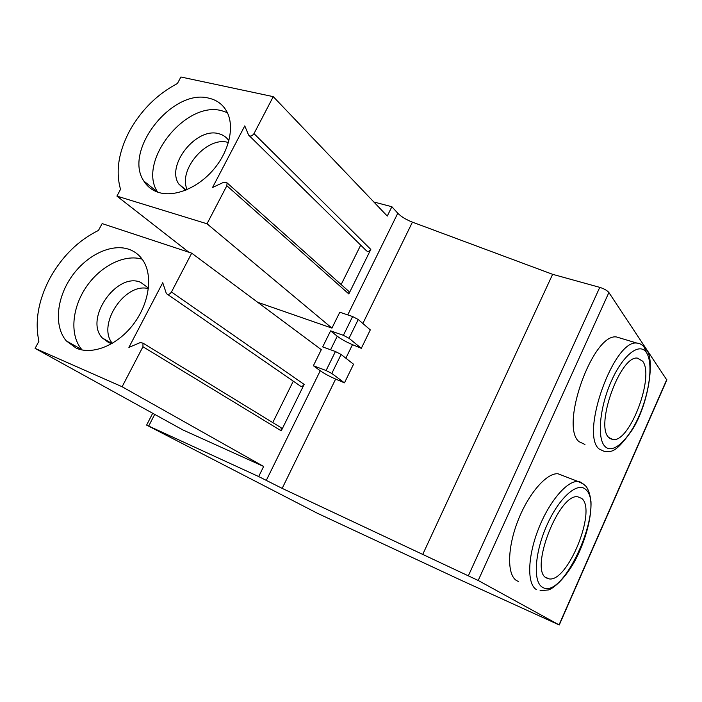 <?xml version="1.0" encoding="UTF-8"?>
<svg xmlns="http://www.w3.org/2000/svg" width="702" height="702" viewBox="0 0 702 702"><rect width="100%" height="100%" fill="white"/><g stroke="black" fill="none" stroke-linecap="round" stroke-linejoin="round"><path stroke-width="1.05" d="M317.602 513.364L461.784 580.572L559.257 624.982L478.202 580.475L282.169 488.373L258.669 476.553L146.613 425.096L317.602 513.364M666.821 380.001L608.888 292.532C607.16 290.461 604.115 288.733 599.762 287.364L552.632 274.315L412.425 222.148C406.072 219.647 401.193 216.672 397.788 213.232L391.874 206.73L373.824 201.983M563.074 475.71L558.011 473.771C546.665 472.683 528.334 493.673 517.795 521.095C507.142 548.481 507.037 575.289 516.769 580.703L518.585 581.528M620.928 338.285L616.575 336.986C592.953 332.73 559.424 426.43 579.071 441.681L584.95 444.463M422.657 554.562L552.632 274.315M335.644 379.071L344.463 382.862L353.554 364.224L341.102 354.475L331.792 373.455L326.097 370.516L313.373 365.733L320.244 370.77C324.122 373.499 329.256 376.263 335.644 379.071L282.169 488.373M330.581 349.763L337.25 336.214C341.023 339.101 346.104 341.918 352.483 344.656L361.302 348.332L370.296 329.887L358.239 319.515L349.034 338.294L343.383 335.328L330.598 330.853L322.674 346.911L335.433 351.518L341.102 354.475M331.792 373.455L344.463 382.862M258.669 476.553L263.654 466.461L122.113 386.741L142.945 346.753L142.98 343.129L140.233 342.594L128.896 347.402L162.732 282.722L166.365 293.568C168.006 295.024 169.708 294.507 171.463 292.006L304.159 384.415C302.694 386.512 301.202 386.89 299.657 385.556L167.524 294.366M304.159 384.415L281.248 430.826L142.945 346.753M279.966 427L281.098 427.693L281.248 430.826M293.296 381.16L272.762 422.586M257.687 302.29L331.949 328.115L207.02 223.78L226.843 185.732L227.062 182.88L223.938 182.178L212.548 187.478L244.77 125.895L248.587 135.047C250.184 136.758 251.983 136.285 253.992 133.626L370.805 249.412C369.12 251.649 367.532 251.974 366.032 250.377L249.5 135.942M370.805 249.412L348.824 293.936L226.843 185.732M347.955 290.61L348.885 291.444L348.824 293.936M360.696 245.138L341.163 284.556M171.463 292.006L191.707 253.168L321.314 349.657L313.373 365.733M263.654 466.461L182.862 429.922L35.1 348.368L38.9 341.286C34.705 321.577 38.25 300.789 49.535 278.94L50.439 277.281C62.601 255.861 78.615 240.242 98.473 230.423L102.141 223.596L191.707 253.168M253.992 133.626L273.262 96.648L387.267 216.058L391.874 206.73M331.949 328.115L339.794 312.223L352.623 316.541L358.239 319.515M122.113 386.741L35.1 348.368M128.773 249.263C110.942 243.146 85.96 255.546 71.235 277.167C56.406 298.71 53.922 326.597 66.33 340.918L76.246 348.174C92.708 355.379 117.752 345.138 133.555 324.061C149.456 303.071 153.176 275.202 142.778 260.047C139.224 254.861 134.556 251.263 128.773 249.263M207.02 223.78L116.918 196.104L120.542 189.347C115.549 171.762 118.419 152.545 129.159 131.722L130.019 130.124C141.681 109.617 157.476 94.077 177.404 83.52L180.914 77.001L273.262 96.648M208.994 98.21C172.438 87.978 122.973 150.816 143.849 181.055C147.332 186.697 152.352 190.523 158.906 192.523C174.763 197.306 197.718 187.978 213.232 169.91C228.799 151.886 234.608 127.782 227.439 112.829C223.613 105.054 217.462 100.184 208.994 98.21M337.25 336.214L330.598 330.853M349.034 338.294L361.302 348.332M116.918 196.104L188.838 252.22M82.16 349.973L81.923 349.71C69.656 335.661 71.727 308.529 85.942 287.408C100.053 266.207 124.359 253.764 142.19 259.205M111.855 343.638L108.766 342.673L102.115 337.785C84.214 318.717 116.734 271.955 140.575 282.274L148.473 288.092M148.412 288.627C124.912 282.204 96.718 324.745 112.329 343.357M157.669 192.129C136.925 162.048 185.565 100.377 221.788 110.74L227.343 112.618M185.512 190.26L178.677 183.898C165.953 165.049 196.481 126.886 218.796 133.722C223.131 134.819 226.5 137.171 228.896 140.795M228.422 142.532L227.992 142.418C207.046 135.951 177.773 169.814 187.162 189.575M581.695 498.429C597.033 509.757 568.032 582.055 549.254 578.922L546.384 577.957C529.054 570.103 559.029 492.927 577.807 496.805L581.695 498.429M642.628 361.179C654.747 376.175 630.045 442.006 613.136 439.645L608.757 437.478C594.936 425.631 620.349 355.212 637.398 358.117L642.628 361.179M559.055 624.859L666.786 379.51M478.202 580.475L608.888 292.532M468.401 575.684L599.762 287.364M345.858 358.204L352.483 344.656M362.846 323.482L412.425 222.148M335.433 351.518L326.097 370.516M148.745 425.974L154.703 414.382M352.623 316.541L343.383 335.328M347.744 314.9L397.788 213.232M266.216 480.528L320.244 370.77M583.994 484.327L578.044 481.467C566.988 480.528 548.832 501.895 538.188 529.633C527.439 557.344 527 584.31 536.433 589.601M585.67 489.469C577.571 481.449 559.204 497.542 547.025 524.921C534.713 552.202 532.792 581.826 542.304 587.144C563.452 601.754 605.791 505.256 585.67 489.469M636.925 343.094C613.969 339.066 580.036 433.818 598.999 448.903L604.694 451.623C610.582 450.456 613.425 456.511 632.318 429.773C649.166 402.922 654.685 359.02 646.735 350.184C643.673 345.621 640.399 343.26 636.925 343.094L616.575 336.986M646.445 352.588C639.733 341.971 623.148 354.607 611.486 380.835C599.701 406.941 596.823 438.171 604.843 446.296C612.688 454.817 628.501 440.145 639.039 416.04C649.683 392.041 653.334 362.837 646.445 352.588M646.507 352.676L644.129 347.402M666.9 379.826L559.257 624.982M281.098 427.693L142.98 343.129M348.885 291.444L227.062 182.88M81.923 349.71L66.33 340.918M111.943 343.585L102.115 337.785M157.555 192.094L143.849 181.055M186.03 190.049L178.677 183.898M152.694 413.276L146.63 425.061M558.011 473.771L578.044 481.467C579.115 481.054 581.704 482.599 585.784 486.109C586.802 487.127 589.759 491.303 590.979 501.632C591.689 518.181 585.143 541.909 574.587 561.53C563.276 581.388 551.851 589.057 548.604 589.908L540.049 590.759M545.445 577.228L549.254 578.922M609.827 438.469L613.136 439.645"/></g></svg>
